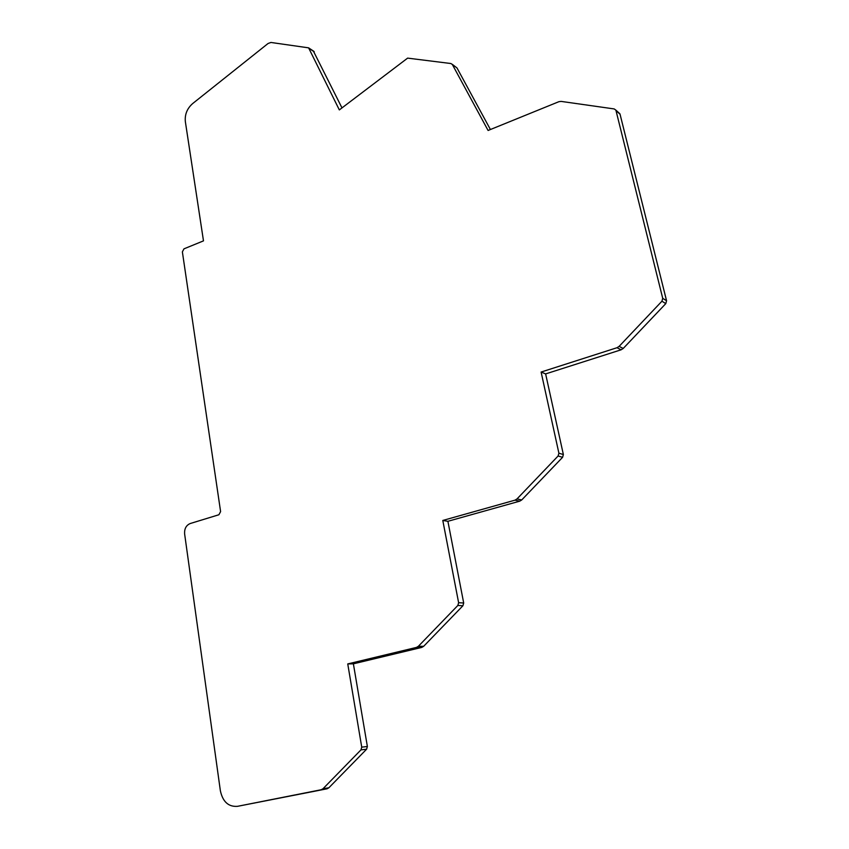 <?xml version="1.0" encoding="UTF-8"?>
<svg xmlns="http://www.w3.org/2000/svg" width="849" height="849" viewBox="0 0 849 849"><rect width="100%" height="100%" fill="white"/><g stroke="black" fill="none" stroke-linecap="round" stroke-linejoin="round"><path stroke-width="1.27" d="M327.035 788.806L328.86 787.787L323.023 788.721L321.187 789.74L327.035 788.806L237.455 806.338C228.466 806.953 222.778 801.774 220.379 790.822L184.615 533.862C184.318 528.725 186.186 525.287 190.208 523.536L218.904 514.749L220.602 511.607L182.376 251.866L183.978 248.842L203.484 240.872L185.347 121.619C184.679 114.509 187.109 108.492 192.649 103.578L268.04 43.511L270.927 42.461L308.612 47.852L339.335 109.914L407.626 58.125L450.957 63.537L456.146 67.294M328.86 787.787L366.598 749.211L367.373 746.494L353.386 663.822L421.741 647.426L423.651 646.312L462.917 605.751L463.692 603.002L447.901 521.297L519.715 501.165L521.721 499.955L562.59 457.314L563.365 454.533L545.631 373.91L621.118 349.799L623.208 348.472L665.786 303.624L666.561 300.758L620.057 114.254L618.677 112.662M341.977 107.897L313.355 51.014M490.414 129.526L457.091 68.132M666.561 300.758L662.719 298.317L615.886 110.137L614.198 108.937L561.083 101.392L558.865 101.7L488.09 130.47L452.337 64.482M616.066 110.657L620.057 114.254M662.719 298.317L661.944 301.204L665.786 303.624M623.208 348.472L619.112 346.381L661.944 301.204M619.112 346.381L617.011 347.719L621.118 349.799M545.631 373.91L541.11 372.053L617.011 347.719M563.365 454.533L558.897 453.196L541.11 372.053M558.897 453.196L558.101 455.998L562.59 457.314M521.721 499.955L516.999 498.936L558.101 455.998M516.999 498.936L514.982 500.167L519.715 501.165M447.901 521.297L442.796 520.458L514.982 500.167M463.692 603.002L458.619 602.705L442.796 520.458M458.619 602.705L457.844 605.464L462.917 605.751M423.651 646.312L418.355 646.301L457.844 605.464M418.355 646.301L416.435 647.416L421.741 647.426M353.386 663.822L347.75 663.929L416.435 647.416M367.373 746.494L361.738 747.152L347.75 663.929M361.738 747.152L360.963 749.879L366.598 749.211M323.023 788.721L360.963 749.879M237.455 806.338L321.187 789.74M308.898 48.276L314.215 51.8M615.886 110.137L619.876 113.745M321.368 789.697L327.205 788.763M308.612 47.852L313.928 51.386M452.199 64.259L456.953 67.909"/></g></svg>
